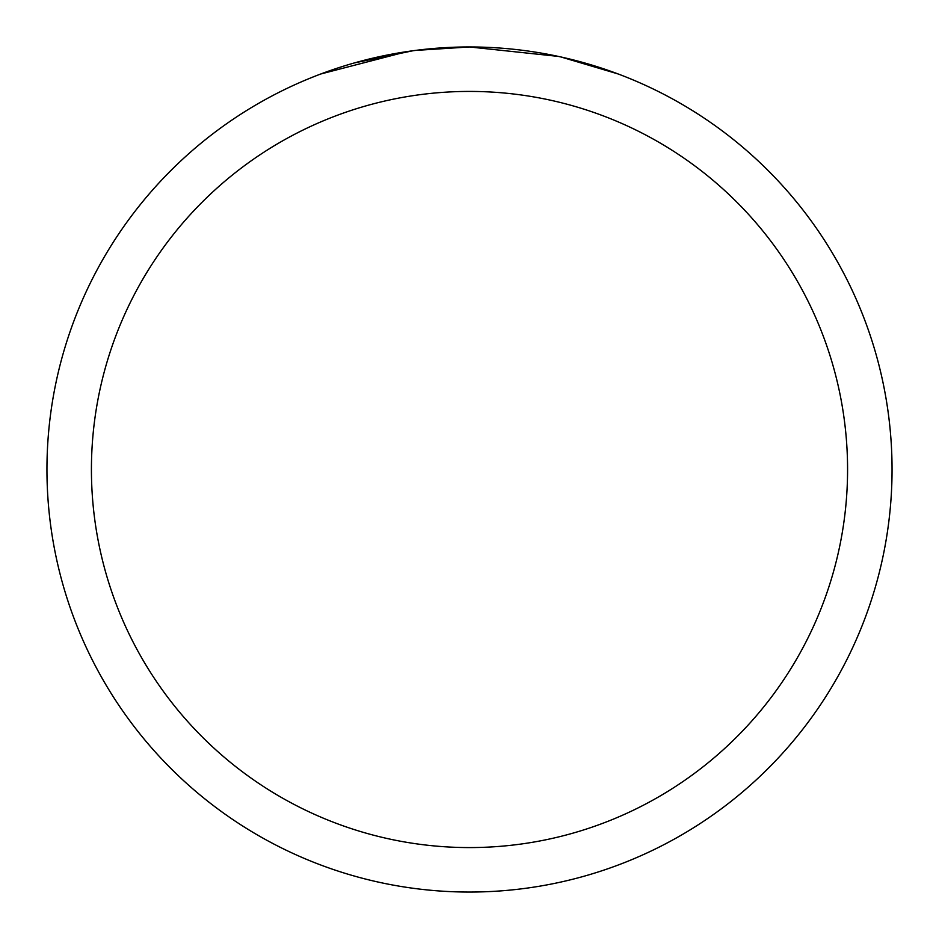 <?xml version="1.0" encoding="UTF-8"?>
<svg xmlns="http://www.w3.org/2000/svg" width="939" height="939" viewBox="0 0 939 939"><rect width="100%" height="100%" fill="white"/><g stroke="black" fill="none" stroke-linecap="round" stroke-linejoin="round"><path stroke-width="1.41" d="M479.395 47.067L486.437 47.29M531.157 51.469L533.235 51.786M558.4 56.41L469.5 46.962A422.55 422.55 0 0 1 892.05 469.5A422.55 422.55 0 0 1 469.5 892.05A422.55 422.55 0 0 1 46.95 469.5A422.55 422.55 0 0 1 469.5 46.95L415.425 50.424M560.747 56.915L618.155 73.97M469.5 91.423A378.077 378.077 0 0 1 847.577 469.5A378.077 378.077 0 0 1 469.5 847.577A378.077 378.077 0 0 1 91.423 469.5A378.077 378.077 0 0 1 469.5 91.423M413.066 50.729L354.402 62.925M432.82 48.546L440.802 47.924M320.856 73.97L406.963 51.61M420.238 49.837L428.759 48.922M430.942 48.711L433.783 48.464M438.607 48.077L447.128 47.549M459.359 47.067L469.5 46.95"/></g></svg>
